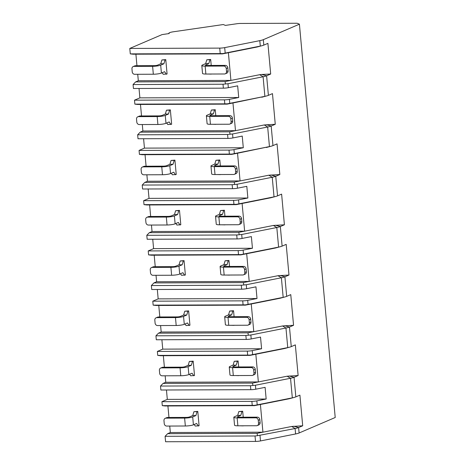 <?xml version="1.0" encoding="UTF-8"?>
<svg xmlns="http://www.w3.org/2000/svg" width="465" height="465" viewBox="0 0 465 465"><rect width="100%" height="100%" fill="white"/><g stroke="black" fill="none" stroke-linecap="round" stroke-linejoin="round"><path stroke-width="0.7" d="M299.419 24.192L263.324 39.67A10.079 1.697 174.8 0 1 259.807 40.647L224.694 47.622A5.039 0.849 174.8 0 1 219.724 48.11L129.787 48.436L162.082 34.59L169.219 33.556A6.551 1.104 174.8 0 1 168.882 33.253A6.551 1.104 174.8 0 1 173.34 31.789L223.316 24.535L225.386 25.401L236.778 23.75A5.039 0.849 174.8 0 1 240.608 23.453L297.17 23.25L299.419 24.192L335.213 417.506L299.117 432.979A10.079 1.697 174.8 0 1 295.601 433.961L260.487 440.936A5.039 0.849 174.8 0 1 255.518 441.425L165.581 441.75L165.087 436.31L167.644 433.671L170.33 432.52L262.928 432.183L257.064 433.345L257.529 435.682L255.023 435.984L165.087 436.31M270.688 74.028L266.614 75.778A10.079 1.697 174.8 0 1 263.091 76.754L227.984 83.729L223.008 84.217L133.077 84.543L135.629 81.904L138.32 80.753L230.913 80.416L228.391 52.719L257.168 47L262.272 45.628A10.079 1.697 -5.2 0 0 263.818 45.111L267.898 43.361L270.688 74.028L261.685 74.47L266.614 75.778L268.392 95.36L272.473 93.616L275.263 124.277L271.182 126.027A10.079 1.697 174.8 0 1 267.666 127.009L232.552 133.978L227.583 134.466L137.646 134.798L140.203 132.159L142.889 131.008L235.488 130.671L229.623 131.833L140.203 132.159M232.552 133.978L232.913 137.936L242.236 136.088L243.3 147.76L233.976 149.608A5.039 0.849 174.8 0 1 229.007 150.096L139.07 150.428L139.43 154.38L231.901 154.084L269.45 146.591A10.079 1.697 -5.2 0 0 271.415 146.138A10.079 1.697 -5.2 0 0 272.967 145.615L277.041 143.865L279.837 174.532L275.757 176.281A10.079 1.697 174.8 0 1 272.24 177.258L237.127 184.233L237.487 188.191L246.81 186.337L247.868 198.014L238.551 199.863A5.039 0.849 174.8 0 1 233.575 200.351L143.644 200.677L144.005 204.635L236.476 204.333L274.025 196.846A10.079 1.697 -5.2 0 0 275.989 196.387A10.079 1.697 -5.2 0 0 277.541 195.864L281.616 194.12L284.406 224.787L280.331 226.531A10.079 1.697 174.8 0 1 276.815 227.513L241.701 234.488L242.062 238.44L251.379 236.592L252.443 248.264L243.125 250.118A5.039 0.849 174.8 0 1 238.15 250.6L148.219 250.931L148.579 254.884L241.05 254.588L278.599 247.095A10.079 1.697 -5.2 0 0 280.564 246.642A10.079 1.697 -5.2 0 0 282.116 246.119L286.19 244.369L288.98 275.036L284.906 276.785A10.079 1.697 174.8 0 1 281.389 277.762L246.276 284.737L246.636 288.695L255.953 286.841L257.017 298.518L247.7 300.367A5.039 0.849 174.8 0 1 242.724 300.855L152.793 301.18L153.148 305.139L245.625 304.842L283.168 297.35A10.079 1.697 -5.2 0 0 285.138 296.891A10.079 1.697 -5.2 0 0 286.684 296.374L290.765 294.624L293.555 325.291L289.48 327.035A10.079 1.697 174.8 0 1 285.958 328.017L250.85 334.992L251.21 338.944L260.528 337.096L261.592 348.767L252.268 350.622A5.039 0.849 174.8 0 1 247.299 351.104L157.362 351.435L157.722 355.394L250.199 355.091L287.742 347.605A10.079 1.697 -5.2 0 0 289.712 347.146A10.079 1.697 -5.2 0 0 291.259 346.623L295.339 344.873L298.129 375.54L294.049 377.289A10.079 1.697 174.8 0 1 290.532 378.266L255.419 385.241L255.779 389.199L265.102 387.351L266.166 399.022L256.843 400.871A5.039 0.849 174.8 0 1 251.873 401.359L161.936 401.684L162.297 405.643L254.768 405.346L292.316 397.854A10.079 1.697 -5.2 0 0 294.281 397.395A10.079 1.697 -5.2 0 0 295.833 396.877L299.908 395.128L302.703 425.795L298.623 427.538A10.079 1.697 174.8 0 1 295.106 428.521L257.529 435.682M134.495 100.173L139.878 97.865L238.725 97.505L229.402 99.359A5.039 0.849 174.8 0 1 224.432 99.847L134.495 100.173L134.856 104.131L227.327 103.829L264.876 96.342L263.091 76.754L259.691 74.702L261.685 74.47M146.876 174.794L147.463 181.257L240.062 180.92L237.539 153.223L269.45 146.591L267.666 127.009L264.265 124.951L235.488 130.671L232.965 102.968L264.876 96.342A10.079 1.697 -5.2 0 0 266.846 95.883A10.079 1.697 -5.2 0 0 268.392 95.36M129.787 48.436L130.281 53.876L222.758 53.58L260.301 46.087A10.079 1.697 -5.2 0 0 262.272 45.628M232.965 102.968L227.1 104.137L137.681 104.462L134.856 104.131M140.477 104.451L141.523 115.959M142.302 124.544L142.889 131.008M137.646 134.798L138.006 138.75L227.943 138.425A5.039 0.849 174.8 0 0 232.913 137.936M143.592 138.733L144.446 148.12L243.3 147.76M139.07 150.428L144.446 148.12M237.539 153.223L231.675 154.386L142.255 154.711L139.43 154.38M145.045 154.706L146.097 166.214M237.127 184.233L232.157 184.721L142.22 185.047L144.778 182.414L147.463 181.257M142.22 185.047L142.581 189.005L232.517 188.68A5.039 0.849 174.8 0 0 237.487 188.191M148.166 188.982L149.021 198.369L247.868 198.014M143.644 200.677L149.021 198.369M151.451 225.048L152.038 231.512L244.631 231.175L242.114 203.472L236.249 204.641L146.83 204.966L144.005 204.635M149.62 204.955L150.666 216.463M241.701 234.488L236.732 234.97L146.795 235.302L149.346 232.663L152.038 231.512M146.795 235.302L147.155 239.254L237.086 238.929A5.039 0.849 174.8 0 0 242.062 238.44M152.741 239.237L153.595 248.624L252.443 248.264M148.219 250.931L153.595 248.624M156.025 275.297L156.612 281.761L249.205 281.424L246.683 253.727L240.824 254.89L151.404 255.215L148.579 254.884M154.194 255.209L155.24 266.718M246.276 284.737L241.3 285.225L151.369 285.551L153.921 282.918L156.612 281.761M151.369 285.551L151.73 289.509L241.661 289.184A5.039 0.849 174.8 0 0 246.636 288.695M157.315 289.492L158.17 298.879L257.017 298.518M152.793 301.18L158.17 298.879M160.594 325.552L161.186 332.016L253.78 331.679L251.257 303.982L245.398 305.145L155.973 305.47L153.148 305.139M158.768 305.459L159.815 316.973M250.85 334.992L245.875 335.474L155.944 335.806L158.495 333.167L161.186 332.016M155.944 335.806L156.304 339.764L246.235 339.433A5.039 0.849 174.8 0 0 251.21 338.944M161.89 339.741L162.744 349.128L261.592 348.767M157.362 351.435L162.744 349.128M165.168 375.801L165.755 382.265L258.354 381.928L255.831 354.231L249.967 355.394L160.547 355.725L157.722 355.394M163.343 355.713L164.389 367.222M255.419 385.241L250.449 385.729L160.512 386.055L163.07 383.422L165.755 382.265M160.512 386.055L160.873 390.013L250.809 389.687A5.039 0.849 174.8 0 0 255.779 389.199M166.458 389.996L167.313 399.383L266.166 399.022M161.936 401.684L167.313 399.383M295.601 433.961L295.106 428.521L291.706 426.469L262.928 432.183L260.406 404.486L254.541 405.649L165.121 405.974L162.297 405.643M167.912 405.962L168.964 417.477M169.742 426.056L170.33 432.52M222.758 53.58L222.532 53.882L133.106 54.207L130.281 53.876M135.902 54.196L136.948 65.71M137.727 74.29L138.32 80.753M133.077 84.543L133.438 88.501L223.369 88.17A5.039 0.849 174.8 0 0 228.344 87.687L237.662 85.833L238.725 97.505M139.023 88.478L139.878 97.865M257.064 433.345L167.644 433.671M194.178 424.499L195.23 426.056L199.09 425.737L197.782 411.391L193.922 411.711L197.067 411.699L195.905 415.541L192.76 415.547L193.922 411.711M243.23 417.204L242.689 411.229L238.83 411.548L241.969 411.537L240.806 415.373L237.662 415.385L238.83 411.548M260.406 404.486L289.184 398.767L294.281 397.395M291.706 426.469L302.703 425.795M254.541 405.649L254.768 405.346M222.532 53.882L228.391 52.719M259.691 74.702L225.048 81.578L225.519 83.915M225.048 81.578L135.629 81.904M162.169 72.732L163.215 74.29L167.075 73.97L165.773 59.625L161.913 59.944L165.052 59.933L163.889 63.775L160.745 63.786L161.913 59.944M211.22 65.437L210.674 59.462L206.815 59.782L209.959 59.77L208.791 63.606L205.652 63.618L206.815 59.782M153.328 74.231L152.607 66.321L133.972 66.385A2.517 2.203 -113.2 0 0 133.205 66.542A2.517 2.203 -113.2 0 0 131.955 68.867L132.223 71.837A2.517 2.203 -113.2 0 0 134.693 74.301L153.328 74.231A6.045 1.017 174.8 0 0 161.407 73.057L164.61 71.686L166.36 74.278M133.205 66.542L134.774 65.873A2.517 2.203 66.8 0 1 135.542 65.716L154.177 65.646A2.517 0.424 174.8 0 0 157.542 65.158L160.745 63.786M152.607 66.321A6.045 1.017 -5.2 0 0 160.687 65.147L163.889 63.775M223.781 66.059L205.146 66.129L205.867 74.04L224.502 73.976A2.517 2.203 -113.2 0 0 225.269 73.813A2.517 2.203 -113.2 0 0 226.519 71.494L226.252 68.524A2.517 2.203 -113.2 0 0 223.781 66.059L225.351 65.385L206.716 65.455A2.517 0.424 174.8 0 1 205.327 65.205A2.517 0.424 174.8 0 1 205.588 64.984L208.791 63.606M205.652 63.618L202.444 64.995A6.045 1.017 -5.2 0 0 201.81 65.524A6.045 1.017 -5.2 0 0 205.146 66.129M226.519 71.494L228.088 70.82A2.517 2.203 66.8 0 1 226.839 73.145L225.269 73.813M228.088 70.82L227.821 67.849A2.517 2.203 66.8 0 0 225.351 65.385M165.773 59.625L165.052 59.933M205.867 74.04A6.045 1.017 174.8 0 1 202.531 73.435L201.81 65.524M210.674 59.462L209.959 59.77M211.261 74.115L208.058 74.034M289.184 398.767L292.316 397.854L290.532 378.266L287.132 376.214L252.489 383.096L163.07 383.422M252.489 383.096L252.96 385.433M189.61 374.249L190.656 375.801L194.515 375.482L193.213 361.142L189.354 361.456L192.493 361.445L191.33 365.287L188.186 365.298L189.354 361.456M238.661 366.955L238.115 360.974L234.255 361.293L237.4 361.282L236.232 365.124L233.093 365.135L234.255 361.293M255.831 354.231L284.609 348.518L289.712 347.146M287.132 376.214L298.129 375.54M249.967 355.394L250.199 355.091M180.769 375.749L180.048 367.832L161.413 367.902A2.517 2.203 -113.2 0 0 160.646 368.059A2.517 2.203 -113.2 0 0 159.396 370.384L159.664 373.349A2.517 2.203 -113.2 0 0 162.134 375.813L180.769 375.749A6.045 1.017 174.8 0 0 188.848 374.575L192.051 373.197L193.8 375.79M160.646 368.059L162.215 367.385A2.517 2.203 66.8 0 1 162.982 367.228L181.617 367.158A2.517 0.424 174.8 0 0 184.983 366.67L188.186 365.298M180.048 367.832A6.045 1.017 -5.2 0 0 188.127 366.658L191.33 365.287M251.222 367.571L232.587 367.641L233.308 375.557L251.943 375.488A2.517 2.203 -113.2 0 0 252.71 375.331A2.517 2.203 -113.2 0 0 253.96 373.006L253.692 370.041A2.517 2.203 -113.2 0 0 251.222 367.571L252.786 366.902L234.157 366.966A2.517 0.424 174.8 0 1 232.767 366.716A2.517 0.424 174.8 0 1 233.029 366.496L236.232 365.124M233.093 365.135L229.884 366.507A6.045 1.017 -5.2 0 0 229.251 367.036A6.045 1.017 -5.2 0 0 232.587 367.641M253.96 373.006L255.529 372.331A2.517 2.203 66.8 0 1 254.274 374.656L252.71 375.331M255.529 372.331L255.256 369.367A2.517 2.203 66.8 0 0 252.786 366.902M193.213 361.142L192.493 361.445M233.308 375.557A6.045 1.017 174.8 0 1 229.972 374.953L229.251 367.036M238.115 360.974L237.4 361.282M238.702 375.627L235.499 375.546M284.609 348.518L287.742 347.605L285.958 328.017L282.557 325.959L247.915 332.841L158.495 333.167M247.915 332.841L248.386 335.178M185.035 323.995L186.081 325.552L189.941 325.233L188.639 310.887L184.779 311.207L187.918 311.195L186.756 315.032L183.611 315.043L184.779 311.207M234.087 316.7L233.54 310.725L229.681 311.044L232.826 311.033L231.663 314.869L228.518 314.881L229.681 311.044M251.257 303.982L280.035 298.263L285.138 296.891M282.557 325.959L293.555 325.291M245.398 305.145L245.625 304.842M176.194 325.494L175.474 317.583L156.839 317.647A2.517 2.203 -113.2 0 0 156.071 317.804A2.517 2.203 -113.2 0 0 154.822 320.129L155.089 323.099A2.517 2.203 -113.2 0 0 157.559 325.564L176.194 325.494A6.045 1.017 174.8 0 0 184.274 324.32L187.476 322.948L189.226 325.541M156.071 317.804L157.641 317.136A2.517 2.203 66.8 0 1 158.408 316.973L177.043 316.909A2.517 0.424 174.8 0 0 180.408 316.421L183.611 315.043M175.474 317.583A6.045 1.017 -5.2 0 0 183.553 316.409L186.756 315.032M246.648 317.322L228.013 317.392L228.734 325.302L247.368 325.233A2.517 2.203 -113.2 0 0 248.136 325.076A2.517 2.203 -113.2 0 0 249.385 322.757L249.118 319.786A2.517 2.203 -113.2 0 0 246.648 317.322L248.217 316.648L229.582 316.717A2.517 0.424 174.8 0 1 228.193 316.467A2.517 0.424 174.8 0 1 228.455 316.247L231.663 314.869M228.518 314.881L225.31 316.258A6.045 1.017 -5.2 0 0 224.682 316.787A6.045 1.017 -5.2 0 0 228.013 317.392M249.385 322.757L250.955 322.082A2.517 2.203 66.8 0 1 249.705 324.407L248.136 325.076M250.955 322.082L250.687 319.112A2.517 2.203 66.8 0 0 248.217 316.648M188.639 310.887L187.918 311.195M228.734 325.302A6.045 1.017 174.8 0 1 225.397 324.698L224.682 316.787M233.54 310.725L232.826 311.033M234.128 325.372L230.925 325.297M280.035 298.263L283.168 297.35L281.389 277.762L277.983 275.71L243.34 282.592L153.921 282.918M243.34 282.592L243.811 284.929M180.461 273.745L181.507 275.297L185.372 274.978L184.064 260.632L180.205 260.952L183.35 260.941L182.181 264.783L179.042 264.794L180.205 260.952M229.512 266.445L228.966 260.47L225.107 260.789L228.251 260.778L227.089 264.62L223.944 264.632L225.107 260.789M246.683 253.727L275.466 248.014L280.564 246.642M277.983 275.71L288.98 275.036M240.824 254.89L241.05 254.588M171.62 275.239L170.899 267.329L152.264 267.398A2.517 2.203 -113.2 0 0 151.497 267.555A2.517 2.203 -113.2 0 0 150.247 269.874L150.515 272.845A2.517 2.203 -113.2 0 0 152.985 275.309L171.62 275.239A6.045 1.017 174.8 0 0 179.699 274.071L182.902 272.693L184.652 275.286M151.497 267.555L153.066 266.881A2.517 2.203 66.8 0 1 153.834 266.724L172.469 266.654A2.517 0.424 174.8 0 0 175.834 266.166L179.042 264.794M170.899 267.329A6.045 1.017 -5.2 0 0 178.979 266.154L182.181 264.783M242.073 267.067L223.438 267.137L224.159 275.053L242.794 274.984A2.517 2.203 -113.2 0 0 243.561 274.827A2.517 2.203 -113.2 0 0 244.811 272.502L244.544 269.531A2.517 2.203 -113.2 0 0 242.073 267.067L243.643 266.399L225.008 266.462A2.517 0.424 174.8 0 1 223.619 266.213A2.517 0.424 174.8 0 1 223.88 265.992L227.089 264.62M223.944 264.632L220.741 266.003A6.045 1.017 -5.2 0 0 220.108 266.532A6.045 1.017 -5.2 0 0 223.438 267.137M244.811 272.502L246.38 271.827A2.517 2.203 66.8 0 1 245.131 274.152L243.561 274.827M246.38 271.827L246.113 268.863A2.517 2.203 66.8 0 0 243.643 266.399M184.064 260.632L183.35 260.941M224.159 275.053A6.045 1.017 174.8 0 1 220.829 274.443L220.108 266.532M228.966 260.47L228.251 260.778M229.559 275.123L226.35 275.042M275.466 248.014L278.599 247.095L276.815 227.513L273.408 225.455L238.772 232.337L149.346 232.663M238.772 232.337L239.237 234.674M175.886 223.491L176.938 225.043L180.798 224.729L179.49 210.383L175.631 210.703L178.775 210.692L177.613 214.528L174.468 214.539L175.631 210.703M224.938 216.196L224.397 210.221L220.532 210.54L223.677 210.529L222.514 214.365L219.37 214.377L220.532 210.54M242.114 203.472L270.892 197.759L275.989 196.387M273.408 225.455L284.406 224.787M236.249 204.641L236.476 204.333M167.051 224.99L166.331 217.074L147.696 217.143A2.517 2.203 -113.2 0 0 146.928 217.3A2.517 2.203 -113.2 0 0 145.673 219.625L145.946 222.59A2.517 2.203 -113.2 0 0 148.416 225.06L167.051 224.99A6.045 1.017 174.8 0 0 175.125 223.816L178.333 222.444L180.077 225.031M146.928 217.3L148.492 216.626A2.517 2.203 66.8 0 1 149.265 216.469L167.9 216.405A2.517 0.424 174.8 0 0 171.265 215.917L174.468 214.539M166.331 217.074A6.045 1.017 -5.2 0 0 174.404 215.905L177.613 214.528M237.499 216.818L218.864 216.882L219.585 224.798L238.22 224.729A2.517 2.203 -113.2 0 0 238.987 224.572A2.517 2.203 -113.2 0 0 240.242 222.247L239.969 219.282A2.517 2.203 -113.2 0 0 237.499 216.818L239.068 216.144L220.433 216.213A2.517 0.424 174.8 0 1 219.044 215.958A2.517 0.424 174.8 0 1 219.311 215.743L222.514 214.365M219.37 214.377L216.167 215.748A6.045 1.017 -5.2 0 0 215.533 216.277A6.045 1.017 -5.2 0 0 218.864 216.882M240.242 222.247L241.812 221.578A2.517 2.203 66.8 0 1 240.556 223.898L238.987 224.572M241.812 221.578L241.538 218.608A2.517 2.203 66.8 0 0 239.068 216.144M179.49 210.383L178.775 210.692M219.585 224.798A6.045 1.017 174.8 0 1 216.254 224.194L215.533 216.277M224.397 210.221L223.677 210.529M224.984 224.868L221.776 224.793M270.892 197.759L274.025 196.846L272.24 177.258L268.84 175.206L234.197 182.088L144.778 182.414M234.197 182.088L234.662 184.425M171.312 173.236L172.364 174.794L176.223 174.474L174.916 160.129L171.056 160.448L174.201 160.437L173.038 164.279L169.894 164.29L171.056 160.448M220.364 165.941L219.823 159.966L215.963 160.286L219.102 160.274L217.94 164.116L214.795 164.128L215.963 160.286M271.415 146.138L266.317 147.51M268.84 175.206L279.837 174.532M231.675 154.386L231.901 154.084M162.477 174.735L161.756 166.825L143.121 166.889A2.517 2.203 -113.2 0 0 142.354 167.051A2.517 2.203 -113.2 0 0 141.098 169.37L141.372 172.341A2.517 2.203 -113.2 0 0 143.842 174.805L162.477 174.735A6.045 1.017 174.8 0 0 170.55 173.567L173.759 172.19L175.508 174.782M142.354 167.051L143.923 166.377A2.517 2.203 66.8 0 1 144.691 166.22L163.325 166.15A2.517 0.424 174.8 0 0 166.691 165.662L169.894 164.29M161.756 166.825A6.045 1.017 -5.2 0 0 169.83 165.65L173.038 164.279M232.924 166.563L214.289 166.633L215.01 174.544L233.645 174.48A2.517 2.203 -113.2 0 0 234.412 174.323A2.517 2.203 -113.2 0 0 235.668 171.998L235.395 169.028A2.517 2.203 -113.2 0 0 232.924 166.563L234.494 165.895L215.859 165.959A2.517 0.424 174.8 0 1 214.47 165.709A2.517 0.424 174.8 0 1 214.737 165.488L217.94 164.116M214.795 164.128L211.592 165.499A6.045 1.017 -5.2 0 0 210.959 166.028A6.045 1.017 -5.2 0 0 214.289 166.633M235.668 171.998L237.237 171.323A2.517 2.203 66.8 0 1 235.982 173.648L234.412 174.323M237.237 171.323L236.964 168.359A2.517 2.203 66.8 0 0 234.494 165.895M174.916 160.129L174.201 160.437M215.01 174.544A6.045 1.017 174.8 0 1 211.68 173.939L210.959 166.028M219.823 159.966L219.102 160.274M220.41 174.619L217.207 174.538M229.623 131.833L230.094 134.17M166.743 122.987L167.789 124.539L171.649 124.219L170.347 109.88L166.482 110.199L169.626 110.188L168.464 114.024L165.319 114.035L166.482 110.199M215.789 115.692L215.249 109.717L211.389 110.031L214.534 110.019L213.365 113.861L210.227 113.873L211.389 110.031M266.846 95.883L261.743 97.255M264.265 124.951L275.263 124.277M227.1 104.137L227.327 103.829M157.902 124.486L157.182 116.57L138.547 116.639A2.517 2.203 -113.2 0 0 137.78 116.796A2.517 2.203 -113.2 0 0 136.524 119.121L136.797 122.086A2.517 2.203 -113.2 0 0 139.268 124.55L157.902 124.486A6.045 1.017 174.8 0 0 165.982 123.312L169.184 121.94L170.934 124.527M137.78 116.796L139.349 116.122A2.517 2.203 66.8 0 1 140.116 115.965L158.751 115.901A2.517 0.424 174.8 0 0 162.116 115.407L165.319 114.035M157.182 116.57A6.045 1.017 -5.2 0 0 165.261 115.401L168.464 114.024M228.356 116.314L209.721 116.378L210.436 124.295L229.071 124.225A2.517 2.203 -113.2 0 0 229.844 124.068A2.517 2.203 -113.2 0 0 231.093 121.743L230.826 118.778A2.517 2.203 -113.2 0 0 228.356 116.314L229.919 115.64L211.284 115.709A2.517 0.424 174.8 0 1 209.901 115.454A2.517 0.424 174.8 0 1 210.163 115.233L213.365 113.861M210.227 113.873L207.018 115.244A6.045 1.017 -5.2 0 0 206.384 115.773A6.045 1.017 -5.2 0 0 209.721 116.378M231.093 121.743L232.663 121.074A2.517 2.203 66.8 0 1 231.407 123.394L229.844 124.068M232.663 121.074L232.39 118.104A2.517 2.203 66.8 0 0 229.919 115.64M170.347 109.88L169.626 110.188M210.436 124.295A6.045 1.017 174.8 0 1 207.105 123.69L206.384 115.773M215.249 109.717L214.534 110.019M215.836 124.364L212.633 124.283M185.343 425.998L184.622 418.087L165.988 418.151A2.517 2.203 -113.2 0 0 165.22 418.308A2.517 2.203 -113.2 0 0 163.965 420.633L164.238 423.603A2.517 2.203 -113.2 0 0 166.708 426.068L185.343 425.998A6.045 1.017 174.8 0 0 193.417 424.824L196.625 423.452L198.375 426.045M165.22 418.308L166.79 417.64A2.517 2.203 66.8 0 1 167.557 417.483L186.192 417.413A2.517 0.424 174.8 0 0 189.557 416.925L192.76 415.547M184.622 418.087A6.045 1.017 -5.2 0 0 192.702 416.913L195.905 415.541M255.791 417.826L237.156 417.896L237.877 425.806L256.511 425.742A2.517 2.203 -113.2 0 0 257.279 425.58A2.517 2.203 -113.2 0 0 258.534 423.26L258.261 420.29A2.517 2.203 -113.2 0 0 255.791 417.826L257.36 417.151L238.725 417.221A2.517 0.424 174.8 0 1 237.336 416.971A2.517 0.424 174.8 0 1 237.603 416.75L240.806 415.373M237.662 415.385L234.459 416.762A6.045 1.017 -5.2 0 0 233.825 417.291A6.045 1.017 -5.2 0 0 237.156 417.896M258.534 423.26L260.104 422.586A2.517 2.203 66.8 0 1 258.848 424.911L257.279 425.58M260.104 422.586L259.83 419.616A2.517 2.203 66.8 0 0 257.36 417.151M197.782 411.391L197.067 411.699M237.877 425.806A6.045 1.017 174.8 0 1 234.546 425.202L233.825 417.291M242.689 411.229L241.969 411.537M243.276 425.882L240.074 425.8M263.324 39.67L263.818 45.111M293.7 426.231L298.623 427.538L299.117 432.979M289.125 375.982L294.049 377.289L295.833 396.877M284.551 325.727L289.48 327.035L291.259 346.623M279.977 275.478L284.906 276.785L286.684 296.374M275.402 225.223L280.331 226.531L282.116 246.119M270.833 174.974L275.757 176.281L277.541 195.864M266.259 124.719L271.182 126.027L272.967 145.615M259.807 40.647L260.301 46.087L257.168 47M259.993 435.496L260.487 440.936M224.694 47.622L225.188 53.062M256.843 400.871L257.203 404.829M252.268 350.622L252.629 354.574M247.7 300.367L248.054 304.325M243.125 250.118L243.486 254.07M238.551 199.863L238.911 203.821M233.976 149.608L234.337 153.566M227.984 83.729L228.344 87.687M229.402 99.359L229.762 103.317M255.023 435.984L255.518 441.425M219.724 48.11L220.218 53.551M251.873 401.359L252.233 405.317M250.449 385.729L250.809 389.687M247.299 351.104L247.659 355.062M245.875 335.474L246.235 339.433M242.724 300.855L243.085 304.813M241.3 285.225L241.661 289.184M238.15 250.6L238.51 254.558M236.732 234.97L237.086 238.929M233.575 200.351L233.936 204.309M232.157 184.721L232.517 188.68M229.007 150.096L229.367 154.055M227.583 134.466L227.943 138.425M224.432 99.847L224.793 103.8M223.008 84.217L223.369 88.17M133.972 66.385L135.542 65.716M161.407 73.057L160.687 65.147M226.252 68.524L227.821 67.849M205.623 65.373L205.588 64.984M161.413 367.902L162.982 367.228M188.848 374.575L188.127 366.658M253.692 370.041L255.256 369.367M233.064 366.885L233.029 366.496M156.839 317.647L158.408 316.973M184.274 324.32L183.553 316.409M249.118 319.786L250.687 319.112M228.489 316.636L228.455 316.247M152.264 267.398L153.834 266.724M179.699 274.071L178.979 266.154M244.544 269.531L246.113 268.863M223.915 266.381L223.88 265.992M147.696 217.143L149.265 216.469M175.125 223.816L174.404 215.905M239.969 219.282L241.538 218.608M219.346 216.126L219.311 215.743M143.121 166.889L144.691 166.22M170.55 173.567L169.83 165.65M235.395 169.028L236.964 168.359M214.772 165.877L214.737 165.488M138.547 116.639L140.116 115.965M165.982 123.312L165.261 115.401M230.826 118.778L232.39 118.104M210.197 115.622L210.163 115.233M165.988 418.151L167.557 417.483M193.417 424.824L192.702 416.913M258.261 420.29L259.83 419.616M237.638 417.14L237.603 416.75M168.882 33.253L168.917 33.602"/></g></svg>
